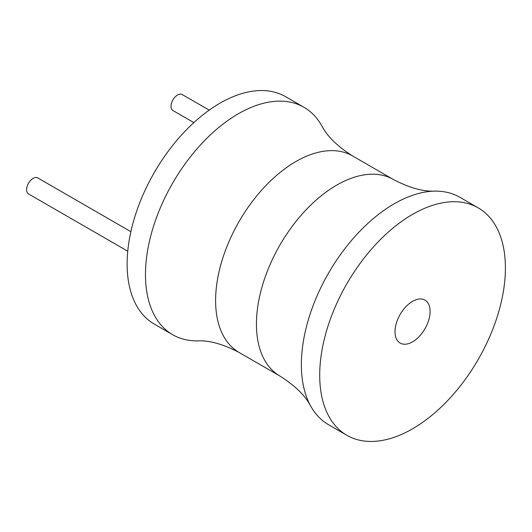 <?xml version="1.0" encoding="UTF-8"?>
<svg xmlns="http://www.w3.org/2000/svg" width="532" height="532" viewBox="0 0 532 532"><rect width="100%" height="100%" fill="white"/><g stroke="black" fill="none" stroke-linecap="round" stroke-linejoin="round"><path stroke-width="0.8" d="M352.583 155.942A113.476 65.516 -60 0 0 265.142 186.34A113.476 65.516 -60 0 0 215.606 300.54A113.476 65.516 -60 0 0 239.114 352.483C223.254 344.184 209.422 340.307 197.618 340.859A131.304 75.81 -60 0 1 172.667 334.714L154.327 324.128A131.304 75.81 -60 0 1 127.128 264.012A131.304 75.81 -60 0 1 184.444 131.87A131.304 75.81 -60 0 1 285.631 96.691L303.972 107.284A131.304 75.81 -60 0 1 321.767 125.818C327.2 136.318 337.468 146.36 352.583 155.942L393.414 179.517A113.476 65.516 120 0 0 305.973 209.914A113.476 65.516 120 0 0 256.437 324.114A113.476 65.516 120 0 0 279.945 376.058C295.06 385.64 305.335 395.682 310.761 406.182A131.304 75.81 120 0 0 328.557 424.716L346.897 435.309A131.304 75.81 120 0 0 448.084 400.131A131.304 75.81 120 0 0 505.4 267.988A131.304 75.81 120 0 0 478.208 207.872A131.304 75.81 120 0 0 377.022 243.051A131.304 75.81 120 0 0 319.705 375.2A131.304 75.81 120 0 0 346.897 435.309M172.667 334.714A131.304 75.81 -60 0 1 145.469 274.605A131.304 75.81 -60 0 1 202.785 142.463A131.304 75.81 -60 0 1 303.972 107.284M478.208 207.872L459.867 197.286A131.304 75.81 120 0 0 434.91 191.141A131.304 75.81 120 0 0 301.365 364.606A131.304 75.81 120 0 0 310.761 406.182M395.017 331.715A24.805 14.317 -60 0 1 405.843 306.758A24.805 14.317 -60 0 1 424.955 300.115A24.805 14.317 -60 0 1 430.089 311.466A24.805 14.317 -60 0 1 419.263 336.423A24.805 14.317 -60 0 1 400.15 343.074A24.805 14.317 -60 0 1 395.017 331.715M127.753 251.224L28.515 193.927A9.237 5.333 -60 0 1 26.6 189.698A9.237 5.333 -60 0 1 30.637 180.395A9.237 5.333 -60 0 1 37.752 177.921L130.879 231.686M193.854 122.613L172.947 110.536A9.237 5.333 -60 0 1 171.031 106.307A9.237 5.333 -60 0 1 175.061 97.01A9.237 5.333 -60 0 1 182.183 94.536L209.209 110.137M239.114 352.483L279.945 376.058M393.414 179.517C409.274 187.816 423.106 191.693 434.91 191.141"/></g></svg>
